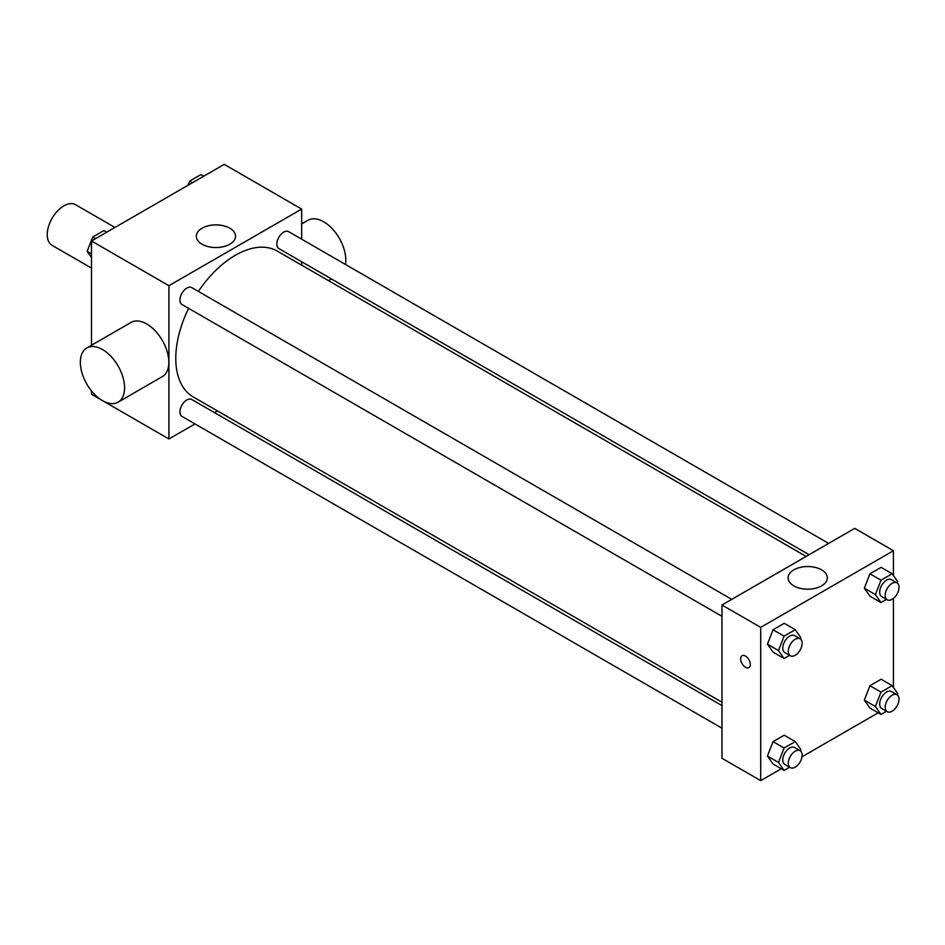<?xml version="1.0" encoding="UTF-8"?>
<svg xmlns="http://www.w3.org/2000/svg" width="945" height="945" viewBox="0 0 945 945"><rect width="100%" height="100%" fill="white"/><g stroke="black" fill="none" stroke-linecap="round" stroke-linejoin="round"><path stroke-width="1.42" d="M114.959 227.45L75.576 204.722A23.46 13.549 120 0 0 57.491 211.007A23.46 13.549 120 0 0 47.25 234.62A23.46 13.549 120 0 0 52.105 245.357L91.5 268.096M194.989 423.927L168.919 438.976L91.5 394.266L91.5 390.911M91.5 345.268L91.5 240.999L224.225 164.371L301.656 209.069L301.656 239.168M217.504 410.933L214.539 412.634M188.61 308.353A84.164 48.585 120 0 0 175.782 358.379A84.164 48.585 120 0 0 193.217 396.912L721.98 702.194M806.144 556.428L277.369 251.134A84.164 48.585 120 0 0 198.379 291.426M301.656 261.741L301.656 265.167M168.919 438.976L168.919 285.709L301.656 209.069M828.659 543.422L288.627 231.643A9.781 5.646 120 0 0 281.09 234.265A9.781 5.646 120 0 0 276.826 244.093A9.781 5.646 120 0 0 278.846 248.57L809.097 554.715M721.98 705.608L191.729 399.475A9.781 5.646 120 0 0 184.192 402.086A9.781 5.646 120 0 0 179.928 411.925A9.781 5.646 120 0 0 181.96 416.402L721.98 728.182M721.98 616.305L181.96 304.514A9.781 5.646 -60 0 1 181.96 293.233A9.781 5.646 -60 0 1 191.729 287.587L731.761 599.366M168.919 285.709L91.5 240.999M202.065 244.223A19.621 11.328 180 0 1 196.312 236.215A19.621 11.328 180 0 1 215.933 224.886A19.621 11.328 180 0 1 235.553 236.215A19.621 11.328 180 0 1 223.445 246.68A19.621 11.328 180 0 1 202.065 244.223M86.822 347.961L131.071 322.422A31.291 18.061 60 0 1 155.181 330.809A31.291 18.061 60 0 1 168.836 362.289A31.291 18.061 60 0 1 162.351 376.606L118.113 402.157A31.291 18.061 60 0 1 86.822 384.095A31.291 18.061 60 0 1 86.822 347.961A31.291 18.061 60 0 1 110.931 356.348A31.291 18.061 60 0 1 124.586 387.828A31.291 18.061 60 0 1 118.113 402.157M345.457 264.458A31.291 18.061 -120 0 0 333.951 230.627A31.291 18.061 -120 0 0 308.046 220.244L301.656 223.93M781.267 768.757L760.701 780.629L721.98 758.28L721.98 605.013L854.717 528.373L893.427 550.734L893.427 575.552M878.165 712.813L801.998 756.791M869.92 596.165L864.332 588.215L869.92 573.816L881.106 567.366L869.92 573.816L864.332 588.215L869.92 596.165L880.988 602.556L875.401 594.606L880.988 580.206L892.163 573.745L897.75 581.695L897.23 583.03M773.034 763.997L767.446 756.047L773.034 741.648L784.208 735.198L773.034 741.648L767.446 756.047L773.034 763.997L784.09 770.388L778.503 762.438L784.09 748.027L795.265 741.577L800.852 749.527L800.332 750.862M893.427 598.409L893.427 687.44M760.701 780.629L760.701 627.362L893.427 550.734M869.92 708.053L864.332 700.103L869.92 685.704L881.106 679.254L869.92 685.704L864.332 700.103L869.92 708.053L880.988 714.444L875.401 706.494L880.988 692.094L892.163 685.633L897.75 693.583L897.23 694.918M773.034 652.109L767.446 644.159L773.034 629.76L784.208 623.31L773.034 629.76L767.446 644.159L773.034 652.109L784.09 658.5L778.503 650.55L784.09 636.15L795.265 629.689L800.852 637.639L800.332 638.974M760.701 627.362L721.98 605.013M793.835 585.876A19.621 11.328 180 0 1 788.095 577.867A19.621 11.328 180 0 1 807.703 566.539A19.621 11.328 180 0 1 827.324 577.867A19.621 11.328 180 0 1 815.216 588.333A19.621 11.328 180 0 1 793.835 585.876M750.33 664.477A6.839 3.945 60 0 1 748.912 667.619A6.839 3.945 60 0 1 742.061 663.662A6.839 3.945 60 0 1 742.061 655.759A6.839 3.945 60 0 1 747.341 657.59A6.839 3.945 60 0 1 750.33 664.477M748.912 667.607A6.839 3.945 60 0 1 742.073 663.662A6.839 3.945 60 0 1 742.061 655.759M789.583 655.322L784.09 658.5M800.096 638.82L794.568 635.631A9.781 5.646 120 0 0 787.031 638.241A9.781 5.646 120 0 0 782.767 648.081A9.781 5.646 120 0 0 784.787 652.558L790.315 655.759A9.781 5.646 120 0 0 800.096 650.113A9.781 5.646 120 0 0 800.096 638.82A9.781 5.646 120 0 0 792.56 641.442A9.781 5.646 120 0 0 788.295 651.282A9.781 5.646 120 0 0 790.315 655.759M778.503 650.55L767.446 644.159M784.09 636.15L773.034 629.76M795.265 629.689L784.208 623.31M886.481 599.39L880.988 602.556M896.994 582.876L891.466 579.687A9.781 5.646 120 0 0 883.929 582.309A9.781 5.646 120 0 0 879.665 592.149A9.781 5.646 120 0 0 881.685 596.614L887.213 599.815A9.781 5.646 120 0 0 896.994 594.169A9.781 5.646 120 0 0 896.994 582.876A9.781 5.646 120 0 0 889.458 585.498A9.781 5.646 120 0 0 885.193 595.338A9.781 5.646 120 0 0 887.213 599.815M875.401 594.606L864.332 588.215M880.988 580.206L869.92 573.816M892.163 573.745L881.106 567.366M789.583 767.21L784.09 770.388M800.096 750.708L794.568 747.519A9.781 5.646 120 0 0 787.031 750.129A9.781 5.646 120 0 0 782.767 759.969A9.781 5.646 120 0 0 784.787 764.446L790.315 767.635A9.781 5.646 120 0 0 800.096 762.001A9.781 5.646 120 0 0 800.096 750.708A9.781 5.646 120 0 0 792.56 753.33A9.781 5.646 120 0 0 788.295 763.17A9.781 5.646 120 0 0 790.315 767.635M778.503 762.438L767.446 756.047M784.09 748.027L773.034 741.648M795.265 741.577L784.208 735.198M886.481 711.266L880.988 714.444M896.994 694.764L891.466 691.575A9.781 5.646 120 0 0 883.929 694.185A9.781 5.646 120 0 0 879.665 704.025A9.781 5.646 120 0 0 881.685 708.502L887.213 711.703A9.781 5.646 120 0 0 896.994 706.057A9.781 5.646 120 0 0 896.994 694.764A9.781 5.646 120 0 0 889.458 697.386A9.781 5.646 120 0 0 885.193 707.226A9.781 5.646 120 0 0 887.213 711.703M875.401 706.494L864.332 700.103M880.988 692.094L869.92 685.704M892.163 685.633L881.106 679.254M91.5 257.56L87.176 251.417L92.764 237.006L103.938 230.556L106.761 232.186M91.5 253.91L87.176 251.417M95.587 238.636L92.764 237.006M188.031 185.267L189.661 181.074L200.836 174.612L203.659 176.242M192.485 182.692L189.661 181.074M328.529 280.677L331.482 278.964"/></g></svg>

